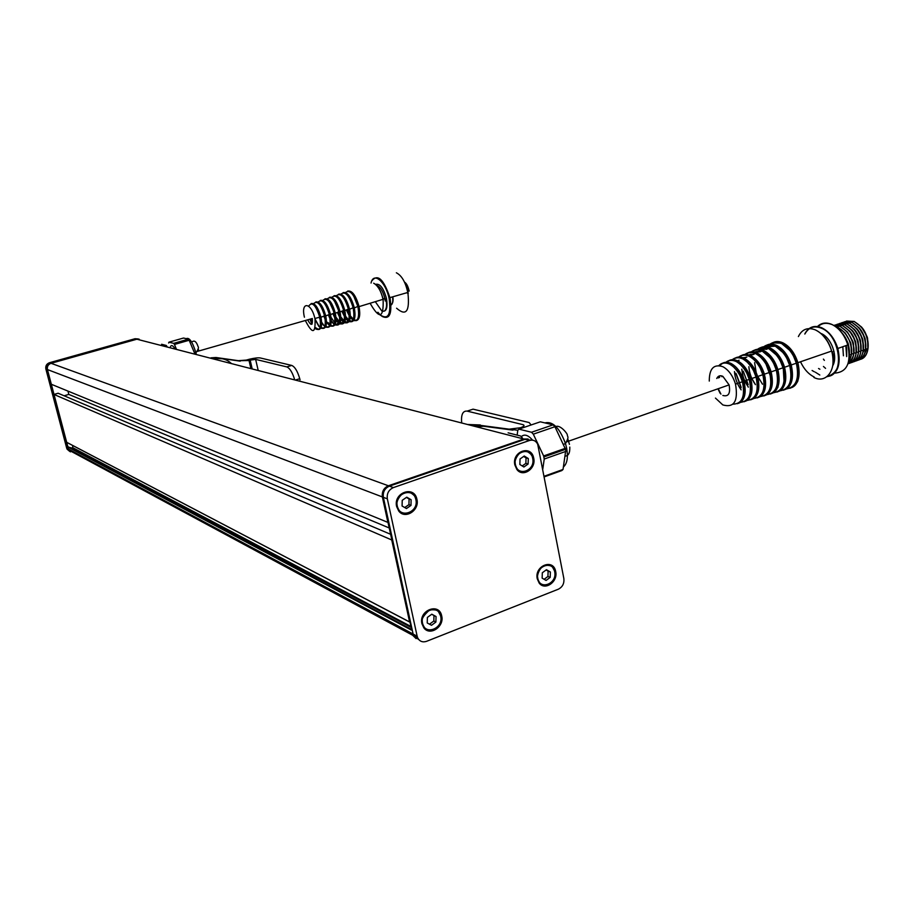 <?xml version="1.0" encoding="UTF-8"?>
<svg xmlns="http://www.w3.org/2000/svg" width="914" height="914" viewBox="0 0 914 914"><rect width="100%" height="100%" fill="white"/><g stroke="black" fill="none" stroke-linecap="round" stroke-linejoin="round"><path stroke-width="1.37" d="M73.257 452.499L68.733 450.054L67.785 446.98L72.892 448.237L72.56 445.415M67.956 446.66L411.174 629.255M58.108 393.237L390.495 534.244L58.108 393.237L53.972 394.437L391.74 539.968L409.609 622.023L66.779 442.387M53.972 394.437L66.551 442.262M64.106 395.785L68.813 394.414L389.124 527.926M68.813 394.414L67.956 391.101M69.658 451.356L67.099 449.174L70.447 451.847L67.99 448.82L47.117 369.439C46.637 366.4 47.836 364.32 50.727 363.189L51.047 363.304C48.156 364.435 46.957 366.514 47.437 369.553L51.298 384.257L387.913 522.408L382.372 496.942C381.744 491.652 383.743 487.927 388.393 485.768L523.871 439.017L528.155 439.017L523.871 439.017L388.393 485.768C383.743 487.927 381.744 491.652 382.372 496.942L411.643 629.506M67.099 449.174L66.688 448.123L67.99 448.82L68.733 450.054L47.437 369.553C46.957 366.514 48.156 364.435 51.047 363.304L136.883 339.208L141.419 340.385M416.11 638.612L412.705 635.287L412.1 633.505L412.705 635.287L416.11 638.612M66.688 448.123L45.86 368.959C45.38 365.931 46.58 363.852 49.459 362.732L135.032 338.728L138.174 338.957M49.459 362.732L50.727 363.189L136.517 339.117L139.122 339.14L136.517 339.117L524.99 439.314L389.387 486.134C384.737 488.293 382.726 492.018 383.366 497.319L413.105 634.042L413.711 635.824L418.818 639.629L413.711 635.824L68.733 450.054M417.15 636.213L417.755 638.006C419.743 641.468 422.668 642.576 426.552 641.331L558.351 589.199C562.521 587.039 564.349 583.498 563.858 578.562L537.683 444.147C535.832 440.719 533.102 439.497 529.503 440.468L393.397 487.585C388.724 489.755 386.702 493.503 387.342 498.827L417.15 636.213L67.99 448.82L47.117 369.439L383.366 497.319C382.726 492.018 384.737 488.293 389.387 486.134L51.047 363.304L136.883 339.208M135.032 338.728L136.517 339.117L50.727 363.189C47.836 364.32 46.637 366.4 47.117 369.439L45.86 368.959M537.249 578.768C534.244 565.926 553.119 558.203 555.609 571.17L555.689 571.581C558.168 581.807 544.824 591.072 539.134 583.006L537.249 578.768M514.833 464.906C511.737 451.596 531.057 444.421 533.639 457.823L533.73 458.257C536.278 468.802 522.717 477.816 516.821 469.396L514.833 464.906M421.925 623.725C418.543 610.381 439.051 602.246 441.668 615.773L441.713 616.013C444.512 626.604 430.026 636.373 423.89 627.929L421.925 623.725M396.63 506.527C393.134 492.68 414.168 485.128 416.875 499.135L416.933 499.375C419.8 510.332 405.062 519.803 398.71 510.983L396.63 506.527M530.874 440.148L524.99 439.314L530.874 440.148M537.535 578.254L539.237 582.275L537.501 578.391M529.503 440.468L524.99 439.314L389.387 486.134L393.397 487.585M417.755 638.006L413.711 635.824L413.105 634.042L383.366 497.319L387.342 498.827M546.458 569.708L542.322 572.77L542.139 578.139L546.081 580.436L550.194 577.374L550.388 572.015L546.458 569.708M544.127 579.293L547.932 576.471L548.114 571.136L546.126 569.959M548.114 571.136L550.388 572.015M547.932 576.471L550.194 577.374M524.259 456.006L520.032 458.988L519.86 464.495L523.905 467.008L528.109 464.026L528.303 458.531L524.259 456.006M522.214 465.957L525.858 463.387L526.041 457.914L523.676 456.429M526.041 457.914L528.303 458.531M525.858 463.387L528.109 464.026M431.796 614.208L427.375 617.43L427.226 622.971L431.499 625.279L435.898 622.057L436.047 616.527L431.796 614.208M429.489 624.193L433.83 621.017L433.979 615.499L431.716 614.265M433.979 615.499L436.047 616.527M433.83 621.017L435.898 622.057M406.753 497.182L402.229 500.312L402.08 506.002L406.467 508.538L410.98 505.408L411.117 499.73L406.753 497.182M404.753 507.544L408.946 504.642L409.084 498.975L406.41 497.41M409.084 498.975L411.117 499.73M408.946 504.642L410.98 505.408M294.742 379.927C292.514 372.558 289.875 368.216 286.802 366.902L291.726 365.429L260.376 357.98C258.114 357.603 254.435 358.037 249.328 359.248L246.266 360.093L248.985 360.31L250.916 368.616M291.726 365.429C294.879 366.777 297.553 371.21 299.758 378.716L300.043 379.881M286.802 366.902L255.634 359.373L248.985 360.31M210.963 357.831L215.978 357.5L238.383 360.687L246.266 360.093M248.151 360.562L238.383 360.687M212.768 358.288L217.795 357.957L240.245 361.156M217.795 357.957L215.978 357.5M213.225 358.414L222.422 358.768M231.482 363.612C226.843 359.225 221.359 357.648 215.041 358.882M517.792 430.231L509.144 429.169L520.603 427.718C524.145 426.37 524.933 425.353 522.979 424.656L467.134 411.117C462.758 410.729 460.942 414.682 461.684 422.976M476.788 426.872L483.495 426.244L512.983 430.128M473.064 425.913L479.747 425.284L509.144 429.169M531.103 424.964L529.16 422.554L473.052 409.164L467.134 411.117M483.495 426.244L479.747 425.284M483.814 425.821L471.247 425.444M467.568 424.496L480.307 424.953M198.144 348.691L198.852 350.976L196.91 351.536L312.325 318.506C312.759 325.807 311.217 326.252 307.675 319.854M188.375 339.174L189.175 340.259L174.448 344.452L173.671 343.356L188.375 339.174L183.531 338.031L168.93 342.179L168.622 343.001M161.584 344.27L166.268 345.469L167.045 346.566M168.93 342.179L173.671 343.356M189.175 340.259L194.613 353.261M174.448 344.452L176.528 349.434M170.472 346.669C171.432 344.692 173.009 345.492 175.18 349.079M517.153 435.133L517.781 430.3L518.912 429.134L540.311 421.822L553.13 424.839L554.935 426.724L565.812 449.917L563.035 469.465L561.824 470.561L544.253 476.868M565.857 451.39L544.23 459.045L543.636 455.949L565.286 448.328M521.448 436.549C524.442 433.842 528.155 435.053 532.588 440.16M566.977 441.131L566.589 441.873L729.098 384.897L722.86 376.351C720.106 375.128 718.061 375.837 716.736 378.476M554.935 426.724L533.308 434.173L531.525 432.265L553.13 424.839M508.115 432.825L520.614 436.012L522.385 437.943M544.23 459.045L542.767 469.179M533.308 434.173L543.636 455.949M518.912 429.134L531.525 432.265M722.848 395.465C728.527 396.95 730.617 393.431 729.098 384.897M715.445 398.081L722.837 404.936C734.148 408.044 738.375 401.109 735.507 384.108C732.822 375.677 728.607 369.873 722.871 366.708C713.811 363.772 709.275 368.559 709.275 381.069M843.416 355.774L842.811 346.714M864.724 353.467L866.895 348.965M833.1 361.464L834.105 362.081M863.022 352.244L864.644 349.799M385.16 300.923L385.639 299.941L385.16 300.923M305.333 320.528C312.462 334.433 315.684 333.907 314.999 318.94L314.896 318.518C311.251 302.1 300.512 301.072 304.419 317.215M72.892 448.237L410.729 627.198M73.211 447.929L410.523 626.25M66.528 442.216L409.575 621.931M67.785 446.98L411.346 630.054M547.829 584.583C544.401 585.725 541.534 584.949 539.237 582.275M537.809 578.379C539.808 590.638 557.449 583.68 554.684 571.798C552.776 559.551 535.033 566.372 537.809 578.379M537.489 578.345C534.941 567.8 549.6 559.619 553.781 569.171M527.207 470.699C523.231 472.629 519.803 471.967 516.936 468.711L515.096 464.586M515.416 464.563C517.495 477.234 535.558 470.79 532.702 458.474C530.726 445.815 512.537 452.122 515.416 464.563M515.096 464.552C512.526 453.927 526.864 445.929 531.525 455.309M433.385 629.552C429.671 630.751 426.564 629.952 424.085 627.153L422.268 623.302M422.565 623.291C424.85 635.916 443.77 628.444 440.674 616.23C438.503 603.628 419.457 610.952 422.565 623.291M422.257 623.245C419.183 611.249 437.429 603.354 440.422 615.305M410.443 512.103C406.01 514.411 402.16 513.805 398.915 510.263L396.996 506.173M397.304 506.139C399.669 519.209 419.069 512.274 415.87 499.604C413.608 486.568 394.083 493.343 397.304 506.139M396.984 506.128C393.831 493.823 412.214 486.305 415.55 498.438M258.216 370.501L255.634 359.373M519.506 428.095L520.923 428.449M196.213 354.038L195.927 352.838C192.534 341.847 189.301 337.117 186.228 338.671M563.435 466.94C567.126 463.752 568.222 457.617 566.714 448.523L565.515 443.61C559.608 427.878 552.753 420.977 544.938 422.908M567.765 438.72L569.445 444.364M569.799 447.072C570.016 452.933 568.462 455.949 565.126 456.109M544.127 476.251L563.035 469.465M812.089 370.49L814.34 371.781M732.982 404.182C742.202 403.851 745.344 396.379 742.408 381.744C739.677 373.163 735.37 367.268 729.509 364.058C725.248 362.115 721.706 362.618 718.895 365.566M743.276 395.316C744.647 383.811 741.083 374.043 732.571 366.023M718.633 376.248L718.564 377.836M718.347 376.431L718.301 377.939M719.558 375.871L719.501 377.516L719.535 375.871M737.392 403.714C744.602 401.2 746.795 393.694 743.985 381.195C741.243 372.581 736.924 366.674 731.029 363.452C726.379 361.361 722.631 362.104 719.786 365.68M738.192 403.337C750.325 400.549 744.659 369.427 730.88 363.681C726.367 361.647 722.7 362.31 719.878 365.691M740.569 402.343C749.297 401.166 752.188 393.511 749.24 379.39C746.464 370.673 742.077 364.686 736.078 361.441C731.988 359.568 728.527 359.933 725.682 362.527M750.131 393.043C751.491 381.458 747.892 371.61 739.335 363.521M744.053 401.76C751.411 399.178 753.662 391.535 750.817 378.853C748.018 370.101 743.619 364.092 737.598 360.836C733.154 358.836 729.486 359.396 726.584 362.515M744.876 401.372C757.26 398.47 751.514 366.868 737.449 361.064C733.154 359.111 729.578 359.602 726.721 362.527M747.218 400.412C756.084 399.132 759.031 391.341 756.049 377.048C753.227 368.182 748.749 362.115 742.625 358.825C738.478 356.94 734.959 357.305 732.057 359.899M756.963 390.781C758.3 379.116 754.678 369.199 746.087 361.041M738.112 360.63L739.106 360.23M738.238 360.573L737.632 360.722M750.668 399.818C758.186 397.156 760.494 389.387 757.615 376.511C754.781 367.622 750.28 361.521 744.133 358.219C739.643 356.22 735.919 356.768 732.948 359.876M751.525 399.418C764.173 396.402 758.346 364.309 743.985 358.448C739.654 356.494 736.021 356.974 733.085 359.888M753.833 398.481C762.847 397.11 765.841 389.193 762.824 374.717C759.957 365.714 755.398 359.545 749.149 356.22C744.944 354.335 741.368 354.689 738.409 357.294M763.761 388.507C765.087 376.774 761.431 366.8 752.805 358.574M745.493 357.682L742.922 357.991M745.744 357.58L742.625 357.888M736.227 373.78L741.06 387.033M746.807 357.157L742.762 357.9L745.641 357.625M746.27 357.374L743.882 357.66M757.272 397.887C764.938 395.156 767.303 387.25 764.39 374.18C761.511 365.143 756.929 358.962 750.645 355.626C746.11 353.615 742.317 354.152 739.289 357.26M758.152 397.464C771.062 394.345 765.155 361.773 750.508 355.843C746.11 353.889 742.419 354.369 739.437 357.26M760.414 396.562C769.577 395.099 772.638 387.045 769.588 372.398C766.675 363.258 762.025 356.997 755.638 353.627C751.388 351.73 747.743 352.084 744.716 354.689M770.548 386.234C771.839 374.443 768.16 364.412 759.511 356.117M752.873 354.735L748.612 355.112M753.045 354.666L748.303 355.02M741.882 369.359C742.339 375.803 744.476 381.675 748.315 386.942M754.13 354.232L748.92 354.872M743.265 371.187L748.189 384.668M753.684 354.415L750.234 354.369M763.841 395.956C771.656 393.157 774.089 385.125 771.13 371.861C768.206 362.687 763.544 356.414 757.135 353.033C752.542 351.01 748.692 351.547 745.607 354.655M764.755 395.522C777.917 392.289 771.93 359.236 756.986 353.261C752.553 351.296 748.806 351.764 745.755 354.655M766.972 394.654C776.283 393.089 779.391 384.897 776.317 370.09C773.358 360.802 768.617 354.449 762.116 351.045C757.797 349.148 754.096 349.491 751.011 352.107M777.3 383.96C778.557 372.124 774.855 362.024 766.195 353.684M760.071 351.867L754.244 352.301M751.251 354.609L750.383 355.786M760.208 351.81L753.901 352.233M750.897 354.632L750.131 355.683M750.257 377.962L751.057 379.744M777.665 380.75C777.654 375.071 777.174 371.335 776.226 369.553L774.889 365.84M761.293 351.376L755.055 351.844M748.874 366.708C749.366 373.278 751.548 379.264 755.444 384.645M760.882 351.536L756.301 351.57M755.432 351.867L754.45 352.358M751.868 354.621L751.354 355.34M770.376 394.037C778.351 391.158 780.853 383 777.86 369.553C774.889 360.23 770.136 353.867 763.601 350.45C758.951 348.428 755.044 348.965 751.891 352.05M771.325 393.591C784.749 390.244 778.682 356.711 763.453 350.679C758.963 348.714 755.158 349.171 752.051 352.05M773.507 392.746C782.967 391.089 786.131 382.772 783.012 367.782C780.008 358.357 775.186 351.924 768.548 348.474C764.173 346.566 760.414 346.909 757.272 349.525M784.029 381.698C785.263 369.804 781.539 359.659 772.856 351.273M767.154 349.034L759.808 349.571M757.318 351.57L756.278 352.941M767.257 348.988L759.443 349.525M756.963 351.593L756.027 352.85M758.174 380.11L758.563 380.761M784.052 381.538L783.207 367.188C781.219 360.79 778.065 355.729 773.747 351.981M768.354 348.554L761.156 348.84M754.61 362.652L756.129 372.318M757.398 375.803L762.505 384.223M767.966 348.714L762.482 348.542M761.556 348.851L760.105 349.616M757.946 351.57L756.826 353.181M776.889 392.117C785.023 389.181 787.582 380.887 784.555 367.257C781.539 357.797 776.694 351.342 770.034 347.891C765.326 345.858 761.373 346.383 758.14 349.468M777.871 391.66C791.558 388.21 785.412 354.198 769.885 348.108C765.349 346.132 761.488 346.589 758.312 349.468M780.008 390.849C789.616 389.101 792.838 380.647 789.696 365.486C786.646 355.923 781.733 349.399 774.969 345.915C770.536 343.995 766.709 344.349 763.51 346.966M790.736 379.424C791.924 367.497 788.188 357.305 779.505 348.862M765.029 346.897L774.181 346.235L765.315 346.909M763.361 348.542L762.139 350.142M774.249 346.2L769.28 345.401L764.927 346.897M762.996 348.577L761.876 350.051M789.125 384.566C792.027 379.379 792.369 372.798 790.176 364.835C787.217 355.82 782.544 349.674 776.135 346.395L768.628 345.526M787.868 386.668C796.985 378.27 789.285 351.284 776.283 346.166L767.234 345.846M764.824 377.094L765.235 377.825M767.657 345.858L765.704 346.932M763.99 348.531L762.699 350.348M783.378 390.209C791.673 387.205 794.289 378.784 791.227 364.96C788.165 355.363 783.241 348.817 776.443 345.332C771.69 343.287 767.669 343.813 764.378 346.897M784.383 389.752C798.333 386.176 792.118 351.684 776.294 345.549C771.702 343.573 767.783 344.018 764.55 346.886M786.486 388.953C796.243 387.125 799.521 378.533 796.345 363.201C793.249 353.501 788.256 346.886 781.356 343.367C776.866 341.436 772.981 341.79 769.725 344.418M797.408 377.151C798.573 365.189 794.814 354.963 786.131 346.475M781.093 343.47C777.163 341.939 773.724 342.224 770.753 344.327M769.382 345.538L767.954 347.377M767.406 348.291L767.006 349.091M781.173 343.436C777.037 341.756 773.427 342.065 770.342 344.349M769.005 345.583L767.691 347.297M767.143 348.234L766.652 349.239M793.318 386.005C798.619 381.069 799.876 373.22 797.111 362.492C794.049 353.147 789.193 346.794 782.533 343.413L774.752 342.522M792.027 387.113C804.8 381.744 797.911 349.045 782.681 343.184L773.278 342.864M773.724 342.864L771.245 344.327M770.011 345.503L768.525 347.56M789.833 388.313C798.288 385.24 800.961 376.682 797.876 362.675C794.769 352.941 789.753 346.303 782.83 342.784C778.237 340.819 774.295 341.208 770.993 343.961M790.873 387.844C805.085 384.154 798.79 349.194 782.681 343.001C778.614 341.242 775.015 341.379 771.884 343.447M813.894 377.459C826.622 384.12 837.213 369.016 831.637 351.067C828.312 340.625 822.84 333.553 815.242 329.84C807.588 327.018 801.978 329.257 798.39 336.569M832.871 364.846C833.808 352.884 830.003 342.601 821.469 333.987M821.058 333.507L821.046 333.496C831.237 337.357 838.229 356.609 832.745 365.726M826.862 376.728C837.704 374.432 841.36 365.017 837.841 348.463C834.471 338.226 829.032 331.302 821.515 327.68C814.02 324.904 808.444 327.029 804.777 334.021M827.261 376.408C845.267 375.894 840.343 335.061 821.218 328.126C814.008 325.43 808.57 327.383 804.914 333.964M834.665 373.106C846.981 372.272 851.368 362.892 847.826 344.955C844.479 334.752 839.029 327.852 831.489 324.264C825.708 322.014 820.886 322.916 817.047 326.972M849.323 356.951C849.597 346.646 846.261 337.62 839.292 329.874M845.941 345.618C846.661 346.497 846.901 350.153 846.65 356.574L845.838 345.652M849.277 352.655C849.22 346.029 847.164 339.951 843.096 334.455M849.357 354.084C849.689 346.589 847.449 339.768 842.617 333.621L842.023 332.936M848.558 361.967L851.391 354.929C852.019 342.202 847.415 332.959 837.59 327.201L835.533 326.515M848.512 362.161C853.733 353.455 852.556 343.664 844.982 332.776L837.738 327.143M848.043 363.658C851.071 361.841 852.979 358.654 853.756 354.106C854.396 341.39 849.803 332.148 839.955 326.378L833.956 325.51M848.032 363.692C856.292 356.026 856.064 345.446 847.347 331.942L840.103 326.332M848.009 363.761C852.339 362.561 855.047 359.076 856.121 353.284C856.772 340.568 852.179 331.325 842.32 325.567L833.854 325.453M849.026 363.452C858.497 360.824 858.989 341.505 849.7 331.108L842.468 325.521M850.18 362.961C854.601 361.83 857.378 358.334 858.475 352.473C859.149 339.745 854.556 330.514 844.685 324.756L835.956 324.767M851.38 362.618C860.862 359.979 861.354 340.648 852.054 330.274L844.833 324.71M852.522 362.127C856.944 360.984 859.72 357.5 860.828 351.65C861.525 338.934 856.921 329.703 847.038 323.944L838.298 323.956M853.722 361.773C863.216 359.133 863.719 339.802 854.396 329.428L847.187 323.899M854.853 361.293C859.286 360.15 862.062 356.666 863.182 350.827C863.89 338.123 859.297 328.891 849.392 323.133L840.652 323.156M856.052 360.939C865.569 358.288 866.084 338.945 856.749 328.606L849.54 323.088M857.195 360.459C861.616 359.316 864.393 355.832 865.524 350.016C866.255 337.3 861.662 328.08 851.745 322.334L842.994 322.345M858.383 360.105C867.923 357.454 868.437 338.1 859.08 327.772L851.882 322.276M859.526 359.625C863.947 358.482 866.735 355.009 867.866 349.205C868.608 336.489 864.016 327.269 854.087 321.522L845.324 321.545M860.714 359.271C870.277 356.609 870.791 337.255 861.422 326.938L854.236 321.477M854.167 321.442L846.547 321.043M851.825 322.254L844.205 321.842M849.472 323.065L841.863 322.642M847.118 323.876L839.52 323.453M844.764 324.676L837.167 324.253M842.4 325.487L834.813 325.064M840.035 326.309L833.922 325.487M837.67 327.121L835.362 326.401M823.4 359.099L824.371 360.39L823.4 359.099M831.306 324.333C825.845 322.356 821.286 323.27 817.642 327.052M823.445 366.457L825.548 368.365M815.322 372.181L819.812 375.026M800.504 361.761C803.943 369.096 808.502 374.18 814.191 377.014M781.287 343.39C777.014 341.619 773.301 341.95 770.159 344.361M768.857 345.595L767.589 347.274M767.052 348.211L766.72 348.874M768.457 345.663L767.326 347.206M766.777 348.154L766.172 349.422M762.962 348.577L762.573 349.182M761.945 350.073L763.03 348.634M774.901 345.938C770.685 344.178 767.029 344.509 763.933 346.92M762.207 348.702L761.385 349.902M761.819 348.782L761.111 349.834M760.391 351.182L760.094 351.856L753.993 352.256M756.449 351.65L755.832 352.77M756.541 351.639L755.878 352.793M783.07 385.228C788.622 375.06 780.864 353.752 769.988 349.205M768.491 348.497C764.321 346.749 760.722 347.08 757.695 349.491M755.604 351.821L755.147 352.541M750.131 354.392L749.583 355.455M750.017 354.735L749.629 355.466M749.103 373.792L749.48 375.048M750.497 377.813L751.022 379.024M777.528 382.44C778.591 372.215 775.472 363.212 768.194 355.466M762.048 351.067C757.935 349.319 754.393 349.662 751.422 352.073M751.342 382.281L751.742 382.966M743.596 357.545L743.311 358.151M741.745 369.199L743.162 376.602M744.602 380.544L748.315 387.159M770.479 376.282L765.921 363.841M755.581 353.649C751.525 351.913 748.04 352.256 745.127 354.666M743.893 381.858L744.464 383.046M744.213 383.16L744.567 383.846M735.781 373.175L741.117 387.787M749.092 356.243C745.093 354.518 741.654 354.849 738.798 357.271M734.456 371.552C735.005 378.236 737.232 384.348 741.14 389.867M742.579 358.848C738.626 357.123 735.244 357.465 732.445 359.876M736.033 361.464C732.125 359.75 728.812 360.093 726.07 362.515M722.06 376.02L722.106 376.614M721.774 375.928L721.832 376.705M729.452 364.08C725.362 362.287 721.946 362.789 719.215 365.6M718.233 388.713L720.929 394.105M717.97 388.804L720.129 393.294M381.835 311.023C386.359 312.245 387.902 308.064 386.462 298.478C383.514 287.967 379.87 283.26 375.54 284.368M384.897 298.718L384.76 298.113C382.772 290.801 380.053 286.562 376.614 285.385M382.052 316.393C389.535 319.9 392.22 313.993 390.118 298.672L389.89 297.644C383.72 279.158 377.688 273.572 371.815 280.884M378.008 312.371L380.007 314.736M380.258 314.976C388.21 320.071 391.181 314.679 389.17 298.809C385.925 281.843 373.46 271.275 371.05 283.043M396.596 308.224C406.022 316.461 409.815 311.548 407.975 293.497L407.758 292.469L389.89 297.644L390.015 298.695C391.375 314.896 388.073 320.334 380.121 314.999M390.404 304.476C392.449 304.419 393.317 302.214 392.997 297.838M309.926 319.203L311.994 324.173M315.239 328.629C319.843 331.302 321.374 327.623 319.843 317.592L319.74 317.147C315.696 304.888 312.017 301.232 308.692 306.167M310.075 319.157L312.108 324.047M315.296 328.446C319.889 331.176 321.431 327.555 319.911 317.558C318.243 310.886 315.89 306.418 312.839 304.168M319.774 317.135L319.329 315.364M316.861 328.812L318.46 329.508M318.643 329.531C321.579 329.006 322.345 324.927 320.951 317.284L320.848 316.838C317.992 307.115 314.736 302.705 311.091 303.597M310.909 318.917L311.366 320.231M318.54 329.474L315.49 327.612L318.598 329.451M318.78 329.44C321.477 328.617 322.151 324.573 320.803 317.307C318.141 307.755 314.953 303.185 311.263 303.597M315.193 319.9L319.02 326.595M320.654 328.069C324.847 329.646 326.184 325.704 324.653 316.244L324.55 315.798C320.883 304.236 317.249 300.18 313.639 303.642M315.01 318.94L319.146 326.481M320.734 327.909C324.904 329.508 326.229 325.601 324.721 316.221M324.687 315.81L322.482 309.366M321.511 327.658L323.179 328.389M323.373 328.412C326.378 327.852 327.166 323.693 325.75 315.936L325.647 315.49C322.756 305.619 319.443 301.129 315.707 302.02M323.27 328.354L320.997 327.292L323.339 328.32M323.522 328.32C326.275 327.463 326.972 323.339 325.601 315.958C322.905 306.27 319.66 301.62 315.878 302.02M319.409 317.718L320.117 319.512M321.545 322.425L323.567 325.35M325.384 326.983C329.634 328.492 330.982 324.459 329.44 314.907L329.337 314.45C325.647 302.763 321.945 298.627 318.232 302.031M319.557 317.672L320.003 318.815M321.534 322.071L324.024 325.601M325.475 326.835C329.691 328.343 331.028 324.356 329.508 314.873C327.806 308.018 325.373 303.414 322.208 301.06M329.6 314.496L325.967 305.413M329.246 313.993L327.932 309.618M326.149 326.515L327.898 327.281M328.103 327.292C331.154 326.709 331.965 322.471 330.548 314.599L330.445 314.142C327.509 304.122 324.127 299.564 320.3 300.443M325.75 326.207L328.057 327.212M328.252 327.201C331.062 326.298 331.771 322.105 330.388 314.622C327.658 304.785 324.356 300.055 320.483 300.443M323.944 316.438L325.178 319.409M326.367 321.648L328.434 324.481M330.114 325.898C334.41 327.326 335.781 323.225 334.227 313.571L334.124 313.102C330.4 301.289 326.629 297.061 322.813 300.432M324.104 316.404L325.133 318.917M326.355 321.305L328.903 324.721M330.194 325.75C334.467 327.189 335.826 323.11 334.284 313.536M334.501 313.182L329.588 302.226M334.033 312.679L330.994 304.476M330.777 325.373L332.593 326.161M332.81 326.172C335.918 325.555 336.763 321.248 335.324 313.262L335.221 312.794C332.239 302.625 328.8 297.987 324.881 298.878M328.275 322.768L329.36 324.104M332.685 326.127L330.468 325.167L332.765 326.092M332.97 326.081C335.826 325.144 336.569 320.883 335.175 313.285C332.399 303.299 329.029 298.501 325.064 298.878M328.469 315.181L330.16 319.066M331.165 320.825L333.656 323.956M334.821 324.813C339.163 326.172 340.556 321.979 338.991 312.234L338.888 311.765C335.141 299.815 331.302 295.508 327.372 298.844M328.629 315.136L330.137 318.666M331.165 320.517L333.781 323.83M334.912 324.664C339.22 326.024 340.602 321.877 339.06 312.211C337.323 305.162 334.81 300.42 331.519 297.975M337.22 323.705C339.951 322.939 340.682 318.986 339.391 311.868C338.02 306.156 335.975 302.02 333.267 299.461M339.231 311.891L334.353 300.82M335.392 324.23L337.277 325.053M337.506 325.064C340.682 324.413 341.539 320.037 340.088 311.925L339.985 311.457C336.969 301.14 333.45 296.433 329.451 297.313M335.198 324.093L337.46 324.973M337.666 324.961C340.591 324.002 341.345 319.66 339.939 311.948C337.129 301.814 333.701 296.936 329.646 297.313M332.982 313.913L335.095 318.598M335.929 319.991L338.157 322.722M339.517 323.739C343.915 325.03 345.332 320.745 343.755 310.897L343.641 310.417C339.871 298.352 335.964 293.965 331.931 297.256M333.142 313.868L335.095 318.243M335.941 319.694L338.648 322.928M339.608 323.59C343.972 324.881 345.378 320.643 343.813 310.874C342.065 303.745 339.517 298.935 336.169 296.444M334.17 313.251L334.65 314.507M335.849 317.089L339.345 321.774M340.157 322.334L341.962 322.779M342.213 322.733C344.761 321.545 345.389 317.501 344.11 310.577L343.961 309.949C342.533 304.373 340.488 300.329 337.826 297.827M341.985 322.882C344.841 322.059 345.595 317.946 344.27 310.554C342.59 303.745 340.145 299.232 336.958 296.993M339.985 323.099L341.95 323.944M342.19 323.956C345.423 323.27 346.315 318.815 344.841 310.589L344.738 310.109C341.676 299.655 338.1 294.868 334.01 295.759M342.053 323.899L339.882 323.053L342.133 323.864M342.362 323.853C345.332 322.848 346.109 318.438 344.692 310.611C341.847 300.34 338.363 295.393 334.216 295.748M337.483 312.657L339.997 318.049M340.682 319.123L343.401 322.139M344.201 322.653C348.657 323.876 350.085 319.523 348.497 309.572L348.383 309.081C344.578 296.89 340.614 292.411 336.478 295.668M337.632 312.611L340.008 317.729M340.705 318.849L343.527 322.014M344.292 322.505C348.714 323.727 350.131 319.409 348.565 309.549C346.794 302.328 344.212 297.45 340.796 294.902M338.671 312.325L339.848 315.124M340.682 316.712L344.144 321.008M344.784 321.488L346.714 321.968M346.989 321.911C349.628 320.654 350.291 316.438 348.977 309.263L348.828 308.612C347.023 301.814 344.532 297.358 341.333 295.256M348.268 321.282C349.993 319.1 350.279 315.079 349.137 309.24C347.114 301.3 344.281 296.479 340.648 294.788M346.806 322.756L344.932 322.196L346.612 322.836M346.852 322.848C350.153 322.128 351.067 317.604 349.594 309.263L349.479 308.783C346.383 298.17 342.739 293.314 338.557 294.205M347.034 322.745C350.073 321.705 350.873 317.215 349.434 309.286C346.566 298.867 343.001 293.84 338.763 294.194M341.962 311.4L344.875 317.432M345.423 318.243L347.857 320.917M348.874 321.579C353.375 322.733 354.826 318.289 353.227 308.247L353.124 307.755C349.285 295.428 345.252 290.869 341.013 294.091M342.122 311.354L344.886 317.147M345.435 317.981L348.394 321.088M348.965 321.431C353.432 322.585 354.872 318.175 353.295 308.224M343.036 311.103L344.852 315.17M345.469 316.255L348.885 320.3M349.388 320.631L351.467 321.145M351.753 321.088L352.724 320.54M352.781 320.483C354.678 318.312 355.032 314.142 353.832 307.961L353.672 307.275C351.467 299.209 348.531 294.468 344.864 293.051M352.496 320.905C354.781 319.032 355.272 314.702 353.992 307.938C351.593 298.832 348.394 293.794 344.372 292.846M350.313 321.5L351.262 321.728M351.513 321.739C354.872 320.997 355.809 316.393 354.324 307.938L354.209 307.447C351.079 296.696 347.366 291.76 343.081 292.651M350.428 321.5L351.456 321.659M351.707 321.637C354.792 320.563 355.615 316.004 354.164 307.961C351.262 297.404 347.64 292.297 343.31 292.64M346.44 310.143L349.731 316.781M350.142 317.352L353.147 320.288M353.524 320.494C358.094 321.591 359.568 317.067 357.957 306.921L357.842 306.418C353.981 293.965 349.868 289.338 345.526 292.526M346.589 310.109L349.754 316.507M350.165 317.089L353.25 320.151M353.627 320.357C358.151 321.431 359.613 316.952 358.014 306.898L357.374 304.419M358.037 306.841L353.558 295.645M347.4 309.88L349.776 315.01M350.222 315.718L353.649 319.534M353.969 319.763L356.197 320.323M356.883 320.117C359.431 318.38 360.025 313.89 358.676 306.658L358.517 305.95C355.889 296.65 352.553 291.726 348.497 291.166M356.609 320.357C359.51 318.963 360.253 314.393 358.836 306.636C356.049 296.376 352.496 291.2 348.154 291.109M347.469 309.857L347.937 311.08M356.152 320.643C359.579 319.866 360.55 315.193 359.042 306.624L358.928 306.121C355.752 295.222 351.981 290.218 347.606 291.109M356.357 320.528C359.499 319.42 360.344 314.793 358.894 306.647C355.946 295.942 352.256 290.755 347.834 291.098M370.239 303.482C379.39 319.443 383.697 318.243 383.137 299.883L383.012 299.335C381.069 290.96 377.95 285.591 373.666 283.214M383.252 299.803C381.378 291.989 378.522 286.653 374.683 283.797M347.457 309.857L349.776 314.896L347.457 309.857M358.014 306.887C356.22 299.506 353.558 294.502 350.028 291.852M344.841 315.01L343.104 311.08L344.841 315.033M345.469 316.153L348.897 320.3L345.469 316.118M351.193 321.248L352.404 320.963M353.295 308.212C351.513 300.912 348.885 295.976 345.423 293.383M338.728 312.302L339.825 314.93L338.728 312.302M346.749 322.059L348.245 321.305M335.826 316.941L339.357 321.751L335.826 316.907M330.925 317.124L334.558 322.471M334.284 313.525C332.57 306.59 330.103 301.917 326.869 299.518M324.71 316.21C323.03 309.446 320.643 304.91 317.535 302.614M409.244 290.983L404.536 282.152M409.141 291.063L407.53 291.063M384.531 298.821L385.468 300.889M390.415 305.333C392.334 304.819 393.089 302.351 392.677 297.93M407.45 293.188L407.324 292.594M408.272 293.28L406.49 286.939M554.57 571.284L555.609 571.17M532.588 457.96L533.639 457.823M440.594 615.876L441.668 615.773M415.79 499.261L416.875 499.135M398.995 509.966L398.71 510.983M424.153 626.855L423.89 627.929M517.004 468.345L516.821 469.396M539.294 581.921L539.134 583.006M554.421 570.736L552.696 567.411C551.907 565.903 549.44 565.206 545.292 565.309C538.723 567.068 536.667 577.248 537.661 578.413M516.936 468.711L515.268 464.598C513.371 460.839 519.849 447.894 527.732 451.813C531.457 454.349 533.022 456.2 532.428 457.354M424.085 627.153L422.417 623.325C420.726 620.08 423.125 615.625 429.626 609.969C434.79 609.455 437.76 610.072 438.56 611.809L440.548 615.739M398.915 510.263L397.144 506.173C395.031 501.523 402.628 488.43 411.106 493.08C414.613 495.457 416.156 497.456 415.744 499.09M250.128 360.002L252.207 368.948M299.758 378.716L295.313 380.075M192.523 341.55C194.671 340.282 196.521 341.962 198.064 346.577C198.966 347.297 198.258 349.377 195.927 352.838L194.602 353.227M563.378 444.364L565.515 443.61C569.628 435.704 567.32 437.36 567.331 434.995C567.56 433.682 560.271 424.61 555.952 426.53M565.652 449.265L544.001 456.897M834.413 353.764L832.448 354.461M735.507 384.108L742.408 381.744L739.666 374.74C738.935 373.598 737.255 369.016 729.658 364.126M718.393 377.905L718.438 376.374M736.227 361.51C743.985 366.445 745.698 371.107 746.441 372.261L749.24 379.39L743.985 381.195C746.498 393.386 744.476 400.812 737.941 403.474M742.774 358.894C750.691 363.898 752.439 368.628 753.193 369.793L756.049 377.048L750.817 378.853C753.353 391.215 751.285 398.767 744.613 401.509M736.981 360.847L737.952 360.699M749.297 356.289C757.363 361.35 759.146 366.16 759.911 367.337L762.824 374.717L757.615 376.511C760.197 389.078 758.072 396.756 751.251 399.555M755.787 353.695C764.013 358.814 765.841 363.703 766.606 364.892L769.588 372.398L764.39 374.18L765.486 385.457L764.767 389.501C763.419 391.409 766.423 391.318 757.866 397.613M748.395 355.055L752.965 354.701M748.178 384.577L745.973 380.51M762.253 351.113L770.422 358.048L773.278 362.458L776.317 370.09L771.13 371.861C773.781 384.794 771.565 392.734 764.458 395.682M750.188 355.706L750.988 354.621M755.432 384.577L751.868 378.487M768.697 348.542L777.014 355.557L779.928 360.036L783.012 367.782L777.86 369.553L778.968 381.092L777.837 386.496C778.819 386.93 776.546 389.353 771.016 393.751M756.084 352.873L757.043 351.593M759.545 349.536L767.189 349.022M783.332 384.508C785.229 376.602 785.183 370.833 783.207 367.188L782.887 367.302M762.516 384.166L757.729 376.477M775.106 345.983L783.584 353.078L786.543 357.614L789.696 365.486L784.555 367.257C787.274 380.567 784.932 388.758 777.551 391.832M788.165 386.245C793.798 378.133 791.547 368.959 790.176 364.835L789.57 365.04M765.224 377.711L764.801 376.956M781.561 343.47L790.359 350.919L793.226 355.375L796.345 363.201L791.227 364.96C794.083 377.745 791.695 386.062 784.063 389.912M766.743 349.205L767.212 348.245M767.749 347.32L769.097 345.572M770.445 344.338C773.495 342.122 777.049 341.825 781.116 343.47M792.358 386.873C801.007 380.795 798.996 366.525 797.111 362.492L796.231 362.801M815.939 330.171C823.594 334.238 828.827 341.208 831.637 351.067L797.876 362.675L798.916 375.483C796.46 380.647 801.395 380.43 790.541 388.016M819.904 369.245L818.556 368.513M832.94 324.95C840.149 329.063 845.119 335.724 847.826 344.955L837.841 348.463C841.006 364.206 837.43 373.563 827.113 376.534M842.617 333.621C850.328 346.509 847.712 341.39 849.289 352.827M849.369 354.426L851.391 354.929C850.671 339.894 852.785 346.589 844.982 332.776M851.699 353.592L853.756 354.106C853.048 339.06 855.161 345.755 847.347 331.942M854.064 352.781L856.121 353.284C855.424 338.226 857.538 344.921 849.7 331.108M856.429 351.959L858.475 352.473C857.8 337.392 859.914 344.098 852.054 330.274M858.783 351.136L860.828 351.65C860.165 336.558 862.279 343.264 854.396 329.428M861.137 350.325L863.182 350.827C862.53 335.735 864.644 342.442 856.749 328.606M863.49 349.514L865.524 350.016C864.884 334.901 866.998 341.608 859.08 327.772M865.832 348.702L867.866 349.205C867.249 334.078 869.363 340.785 861.422 326.938M831.443 324.287C825.868 322.219 821.218 323.145 817.493 327.029M833.031 363.155C833.888 357.671 833.499 353.924 831.877 351.913M781.356 343.367C777.003 341.55 773.244 341.882 770.045 344.372M768.765 345.618L767.532 347.263M766.983 348.2L766.446 349.319M774.969 345.915C770.673 344.11 766.96 344.441 763.83 346.932M762.116 348.714L761.316 349.891M768.548 348.474C764.321 346.68 760.665 347.012 757.592 349.502M755.512 351.844L755.09 352.53M762.116 351.045C757.935 349.251 754.336 349.594 751.319 352.073M755.649 353.627C751.525 351.844 747.983 352.187 745.024 354.666M749.149 356.22C745.081 354.449 741.597 354.792 738.706 357.271M742.636 358.825C738.615 357.054 735.187 357.408 732.354 359.888M736.09 361.441C732.125 359.682 728.755 360.036 725.979 362.515M721.946 375.985L721.991 376.659M729.509 364.058C725.362 362.218 721.9 362.732 719.147 365.589M833.991 351.399L831.923 352.13M381.961 310.806C386.565 313.593 387.982 302.785 385.045 298.672L382.886 298.649M377.836 312.28L379.858 314.736M318.735 329.474C321.477 328.537 322.208 324.47 320.94 317.284L324.55 315.798C322.848 308.818 320.288 304.305 316.872 302.26M323.465 328.354C326.275 327.383 327.029 323.248 325.738 315.936L329.337 314.45C327.612 307.355 325.007 302.763 321.522 300.695M325.738 326.229L327.989 327.235M328.195 327.235C331.051 326.229 331.839 322.025 330.537 314.599L334.124 313.102C332.365 305.893 329.714 301.232 326.161 299.129M328.172 322.642L329.348 324.116M332.902 326.115C335.826 325.087 336.626 320.803 335.312 313.262L338.888 311.765C337.106 304.442 334.41 299.712 330.788 297.576M335.187 324.116L337.38 325.007M337.609 325.007C340.579 323.933 341.413 319.58 340.077 311.925L343.641 310.417C341.836 302.991 339.094 298.192 335.404 296.022M342.065 322.836C344.875 321.842 345.561 317.752 344.121 310.577L343.561 310.063M342.293 323.899C345.332 322.802 346.178 318.369 344.829 310.6L348.383 309.081C346.555 301.54 343.755 296.673 340.008 294.479M348.325 321.168C349.948 319.466 350.165 315.501 348.988 309.263L348.314 308.749M344.841 322.162L346.726 322.791M346.966 322.791C350.062 321.659 350.93 317.147 349.582 309.275L353.124 307.755C351.262 300.1 348.417 295.153 344.601 292.926M352.564 320.814C354.792 318.826 355.226 314.542 353.844 307.961L353.055 307.458M350.336 321.5L351.376 321.694M351.627 321.682C354.792 320.517 355.683 315.947 354.312 307.949L357.842 306.418C355.957 298.661 353.067 293.645 349.182 291.395M357.088 303.425L358.699 306.658C360.093 314.93 359.431 319.477 356.689 320.288M356.277 320.574C359.499 319.386 360.413 314.736 359.031 306.624L383.012 299.335M353.981 319.751L354.586 320.083M351.57 321.191L352.473 320.871M346.829 322.014L348.314 321.18M312.211 303.825C315.558 305.836 318.072 310.28 319.74 317.147L314.896 318.518M404.491 282.072C406.49 283.317 407.998 286.173 409.049 290.629M396.368 272.783C401.749 275.571 405.542 282.129 407.758 292.469M375.54 302.008L381.481 310.543"/></g></svg>
